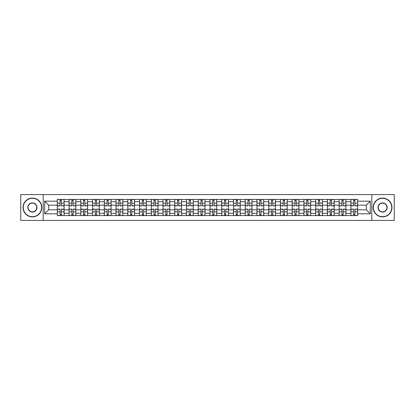 <?xml version="1.0" encoding="UTF-8"?>
<svg xmlns="http://www.w3.org/2000/svg" width="415" height="415" viewBox="0 0 415 415"><rect width="100%" height="100%" fill="white"/><g stroke="black" fill="none" stroke-linecap="round" stroke-linejoin="round"><path stroke-width="0.62" d="M371.819 220.412L394.25 220.412L394.25 194.588L20.75 194.588L20.75 220.412L371.819 220.412L371.819 194.588M69.077 215.593L69.077 201.706L64.107 201.706L64.107 215.593M64.107 201.706L64.107 199.407M69.077 201.706L69.077 199.407M75.852 199.407L75.852 215.593M80.816 215.593L80.816 199.407M87.591 199.407L87.591 215.593M92.561 215.593L92.561 199.407M99.335 199.407L99.335 215.593M104.3 215.593L104.3 199.407M111.075 199.407L111.075 215.593M116.044 215.593L116.044 199.407M122.819 199.407L122.819 215.593M127.789 215.593L127.789 199.407M134.564 199.407L134.564 215.593M139.528 215.593L139.528 199.407M146.303 199.407L146.303 215.593M151.273 215.593L151.273 199.407M158.048 199.407L158.048 215.593M163.012 215.593L163.012 199.407M169.787 199.407L169.787 215.593M174.757 215.593L174.757 199.407M181.531 199.407L181.531 215.593M186.501 215.593L186.501 199.407M193.276 199.407L193.276 215.593M198.24 215.593L198.24 199.407M205.015 199.407L205.015 215.593M209.985 215.593L209.985 199.407M216.76 199.407L216.76 215.593M221.724 215.593L221.724 199.407M228.499 199.407L228.499 215.593M233.469 215.593L233.469 199.407M240.244 199.407L240.244 215.593M245.213 215.593L245.213 199.407M251.988 199.407L251.988 215.593M256.952 215.593L256.952 199.407M263.727 199.407L263.727 215.593M268.697 215.593L268.697 199.407M275.472 199.407L275.472 215.593M280.436 215.593L280.436 199.407M287.211 199.407L287.211 215.593M292.181 215.593L292.181 199.407M298.956 199.407L298.956 215.593M303.925 215.593L303.925 199.407M310.7 199.407L310.7 215.593M315.665 215.593L315.665 199.407M322.439 199.407L322.439 215.593M327.409 215.593L327.409 199.407M334.184 199.407L334.184 215.593M339.148 215.593L339.148 199.407M345.923 199.407L345.923 215.593M350.893 215.593L350.893 199.407M350.893 209.834L345.923 209.834M339.148 209.834L334.184 209.834M327.409 209.834L322.439 209.834M315.665 209.834L310.7 209.834M303.925 209.834L298.956 209.834M292.181 209.834L287.211 209.834M280.436 209.834L275.472 209.834M268.697 209.834L263.727 209.834M256.952 209.834L251.988 209.834M245.213 209.834L240.244 209.834M233.469 209.834L228.499 209.834M221.724 209.834L216.76 209.834M209.985 209.834L205.015 209.834M198.24 209.834L193.276 209.834M186.501 209.834L181.531 209.834M174.757 209.834L169.787 209.834M163.012 209.834L158.048 209.834M151.273 209.834L146.303 209.834M139.528 209.834L134.564 209.834M127.789 209.834L122.819 209.834M116.044 209.834L111.075 209.834M104.3 209.834L99.335 209.834M92.561 209.834L87.591 209.834M80.816 209.834L75.852 209.834M69.077 209.834L64.107 209.834M350.893 205.166L345.923 205.166M339.148 205.166L334.184 205.166M327.409 205.166L322.439 205.166M315.665 205.166L310.7 205.166M303.925 205.166L298.956 205.166M292.181 205.166L287.211 205.166M280.436 205.166L275.472 205.166M268.697 205.166L263.727 205.166M256.952 205.166L251.988 205.166M245.213 205.166L240.244 205.166M233.469 205.166L228.499 205.166M221.724 205.166L216.76 205.166M209.985 205.166L205.015 205.166M198.24 205.166L193.276 205.166M186.501 205.166L181.531 205.166M174.757 205.166L169.787 205.166M163.012 205.166L158.048 205.166M151.273 205.166L146.303 205.166M139.528 205.166L134.564 205.166M127.789 205.166L122.819 205.166M116.044 205.166L111.075 205.166M104.3 205.166L99.335 205.166M92.561 205.166L87.591 205.166M80.816 205.166L75.852 205.166M69.077 205.166L64.107 205.166M48.674 209.834L57.332 209.834L57.332 205.166L48.674 205.166L48.674 209.834L44.685 213.824L44.685 201.176L57.332 201.176L57.332 205.166M357.668 205.166L357.668 209.834L366.326 209.834L366.326 205.166L357.668 205.166L357.668 199.407L57.332 199.407L57.332 201.176M357.668 201.176L370.315 201.176L370.315 213.824L357.668 213.824L357.668 209.834M57.332 209.834L57.332 215.593L357.668 215.593L357.668 213.824M57.332 213.824L44.685 213.824M43.181 220.412L43.181 194.588M61.358 214.462L60.082 214.462M60.082 200.538L61.358 200.538M73.102 214.462L71.821 214.462M71.821 200.538L73.102 200.538M84.847 214.462L83.565 214.462M83.565 200.538L84.847 200.538M96.586 214.462L95.305 214.462M95.305 200.538L96.586 200.538M108.331 214.462L107.049 214.462M107.049 200.538L108.331 200.538M120.07 214.462L118.794 214.462M118.794 200.538L120.07 200.538M131.814 214.462L130.533 214.462M130.533 200.538L131.814 200.538M143.559 214.462L142.278 214.462M142.278 200.538L143.559 200.538M155.298 214.462L154.017 214.462M154.017 200.538L155.298 200.538M167.043 214.462L165.761 214.462M165.761 200.538L167.043 200.538M178.782 214.462L177.506 214.462M177.506 200.538L178.782 200.538M190.526 214.462L189.245 214.462M189.245 200.538L190.526 200.538M202.271 214.462L200.99 214.462M200.99 200.538L202.271 200.538M214.01 214.462L212.729 214.462M212.729 200.538L214.01 200.538M225.755 214.462L224.474 214.462M224.474 200.538L225.755 200.538M237.494 214.462L236.218 214.462M236.218 200.538L237.494 200.538M249.239 214.462L247.957 214.462M247.957 200.538L249.239 200.538M260.983 214.462L259.702 214.462M259.702 200.538L260.983 200.538M272.722 214.462L271.441 214.462M271.441 200.538L272.722 200.538M284.467 214.462L283.186 214.462M283.186 200.538L284.467 200.538M296.206 214.462L294.93 214.462M294.93 200.538L296.206 200.538M307.951 214.462L306.669 214.462M306.669 200.538L307.951 200.538M319.695 214.462L318.414 214.462M318.414 200.538L319.695 200.538M331.435 214.462L330.153 214.462M330.153 200.538L331.435 200.538M343.179 214.462L341.898 214.462M341.898 200.538L343.179 200.538M354.918 214.462L353.642 214.462M353.642 200.538L354.918 200.538M44.685 201.176L48.674 205.166M366.326 209.834L370.315 213.824M366.326 205.166L370.315 201.176M61.358 205.882L61.358 199.485L64.071 199.485L64.071 205.882L61.358 205.882M60.082 200.461L61.358 200.461M60.082 199.485L57.369 199.485L57.369 205.882L60.082 205.882L60.082 199.485L61.358 199.485M60.082 209.119L60.082 215.515L57.369 215.515L57.369 209.119L60.082 209.119M61.358 214.539L60.082 214.539M61.358 215.515L64.071 215.515L64.071 209.119L61.358 209.119L61.358 215.515L60.082 215.515M73.102 205.882L73.102 199.485L75.81 199.485L75.81 205.882L73.102 205.882M71.821 200.461L73.102 200.461M71.821 199.485L69.113 199.485L69.113 205.882L71.821 205.882L71.821 199.485L73.102 199.485M84.847 205.882L84.847 199.485L87.555 199.485L87.555 205.882L84.847 205.882M83.565 200.461L84.847 200.461M83.565 199.485L80.852 199.485L80.852 205.882L83.565 205.882L83.565 199.485L84.847 199.485M71.821 209.119L71.821 215.515L69.113 215.515L69.113 209.119L71.821 209.119M73.102 214.539L71.821 214.539M73.102 215.515L75.81 215.515L75.81 209.119L73.102 209.119L73.102 215.515L71.821 215.515M83.565 209.119L83.565 215.515L80.852 215.515L80.852 209.119L83.565 209.119M84.847 214.539L83.565 214.539M84.847 215.515L87.555 215.515L87.555 209.119L84.847 209.119L84.847 215.515L83.565 215.515M32.417 216.682A9.182 9.182 0 0 0 41.599 207.5A9.182 9.182 0 0 0 32.417 198.318A9.182 9.182 0 0 0 23.235 207.5A9.182 9.182 0 0 0 32.417 216.682M32.417 198.09A9.41 9.41 0 0 1 41.827 207.5A9.41 9.41 0 0 1 32.417 216.91A9.41 9.41 0 0 1 23.007 207.5A9.41 9.41 0 0 1 32.417 198.09M32.417 212.091A4.591 4.591 0 0 1 27.826 207.5A4.591 4.591 0 0 1 32.417 202.909A4.591 4.591 0 0 1 37.008 207.5A4.591 4.591 0 0 1 32.417 212.091M32.417 203.132A4.368 4.368 0 0 0 28.049 207.5A4.368 4.368 0 0 0 32.417 211.868A4.368 4.368 0 0 0 36.785 207.5A4.368 4.368 0 0 0 32.417 203.132M382.583 216.682A9.182 9.182 0 0 0 391.765 207.5A9.182 9.182 0 0 0 382.583 198.318A9.182 9.182 0 0 0 373.401 207.5A9.182 9.182 0 0 0 382.583 216.682M382.583 198.09A9.41 9.41 0 0 1 391.993 207.5A9.41 9.41 0 0 1 382.583 216.91A9.41 9.41 0 0 1 373.173 207.5A9.41 9.41 0 0 1 382.583 198.09M382.583 212.091A4.591 4.591 0 0 1 377.992 207.5A4.591 4.591 0 0 1 382.583 202.909A4.591 4.591 0 0 1 387.174 207.5A4.591 4.591 0 0 1 382.583 212.091M382.583 203.132A4.368 4.368 0 0 0 378.215 207.5A4.368 4.368 0 0 0 382.583 211.868A4.368 4.368 0 0 0 386.951 207.5A4.368 4.368 0 0 0 382.583 203.132M96.586 205.882L96.586 199.485L99.294 199.485L99.294 205.882L96.586 205.882M95.305 200.461L96.586 200.461M95.305 199.485L92.597 199.485L92.597 205.882L95.305 205.882L95.305 199.485L96.586 199.485M108.331 205.882L108.331 199.485L111.038 199.485L111.038 205.882L108.331 205.882M107.049 200.461L108.331 200.461M107.049 199.485L104.341 199.485L104.341 205.882L107.049 205.882L107.049 199.485L108.331 199.485M120.07 205.882L120.07 199.485L122.783 199.485L122.783 205.882L120.07 205.882M118.794 200.461L120.07 200.461M118.794 199.485L116.081 199.485L116.081 205.882L118.794 205.882L118.794 199.485L120.07 199.485M95.305 209.119L95.305 215.515L92.597 215.515L92.597 209.119L95.305 209.119M96.586 214.539L95.305 214.539M96.586 215.515L99.294 215.515L99.294 209.119L96.586 209.119L96.586 215.515L95.305 215.515M107.049 209.119L107.049 215.515L104.341 215.515L104.341 209.119L107.049 209.119M108.331 214.539L107.049 214.539M108.331 215.515L111.038 215.515L111.038 209.119L108.331 209.119L108.331 215.515L107.049 215.515M118.794 209.119L118.794 215.515L116.081 215.515L116.081 209.119L118.794 209.119M120.07 214.539L118.794 214.539M120.07 215.515L122.783 215.515L122.783 209.119L120.07 209.119L120.07 215.515L118.794 215.515M130.533 209.119L130.533 215.515L127.825 215.515L127.825 209.119L130.533 209.119M131.814 214.539L130.533 214.539M131.814 215.515L134.522 215.515L134.522 209.119L131.814 209.119L131.814 215.515L130.533 215.515M142.278 209.119L142.278 215.515L139.565 215.515L139.565 209.119L142.278 209.119M143.559 214.539L142.278 214.539M143.559 215.515L146.267 215.515L146.267 209.119L143.559 209.119L143.559 215.515L142.278 215.515M154.017 209.119L154.017 215.515L151.309 215.515L151.309 209.119L154.017 209.119M155.298 214.539L154.017 214.539M155.298 215.515L158.006 215.515L158.006 209.119L155.298 209.119L155.298 215.515L154.017 215.515M165.761 209.119L165.761 215.515L163.054 215.515L163.054 209.119L165.761 209.119M167.043 214.539L165.761 214.539M167.043 215.515L169.751 215.515L169.751 209.119L167.043 209.119L167.043 215.515L165.761 215.515M177.506 209.119L177.506 215.515L174.793 215.515L174.793 209.119L177.506 209.119M178.782 214.539L177.506 214.539M178.782 215.515L181.495 215.515L181.495 209.119L178.782 209.119L178.782 215.515L177.506 215.515M189.245 209.119L189.245 215.515L186.537 215.515L186.537 209.119L189.245 209.119M190.526 214.539L189.245 214.539M190.526 215.515L193.234 215.515L193.234 209.119L190.526 209.119L190.526 215.515L189.245 215.515M200.99 209.119L200.99 215.515L198.277 215.515L198.277 209.119L200.99 209.119M202.271 214.539L200.99 214.539M202.271 215.515L204.979 215.515L204.979 209.119L202.271 209.119L202.271 215.515L200.99 215.515M212.729 209.119L212.729 215.515L210.021 215.515L210.021 209.119L212.729 209.119M214.01 214.539L212.729 214.539M214.01 215.515L216.723 215.515L216.723 209.119L214.01 209.119L214.01 215.515L212.729 215.515M224.474 209.119L224.474 215.515L221.766 215.515L221.766 209.119L224.474 209.119M225.755 214.539L224.474 214.539M225.755 215.515L228.463 215.515L228.463 209.119L225.755 209.119L225.755 215.515L224.474 215.515M236.218 209.119L236.218 215.515L233.505 215.515L233.505 209.119L236.218 209.119M237.494 214.539L236.218 214.539M237.494 215.515L240.207 215.515L240.207 209.119L237.494 209.119L237.494 215.515L236.218 215.515M247.957 209.119L247.957 215.515L245.249 215.515L245.249 209.119L247.957 209.119M249.239 214.539L247.957 214.539M249.239 215.515L251.947 215.515L251.947 209.119L249.239 209.119L249.239 215.515L247.957 215.515M259.702 209.119L259.702 215.515L256.994 215.515L256.994 209.119L259.702 209.119M260.983 214.539L259.702 214.539M260.983 215.515L263.691 215.515L263.691 209.119L260.983 209.119L260.983 215.515L259.702 215.515M271.441 209.119L271.441 215.515L268.733 215.515L268.733 209.119L271.441 209.119M272.722 214.539L271.441 214.539M272.722 215.515L275.436 215.515L275.436 209.119L272.722 209.119L272.722 215.515L271.441 215.515M283.186 209.119L283.186 215.515L280.478 215.515L280.478 209.119L283.186 209.119M284.467 214.539L283.186 214.539M284.467 215.515L287.175 215.515L287.175 209.119L284.467 209.119L284.467 215.515L283.186 215.515M294.93 209.119L294.93 215.515L292.217 215.515L292.217 209.119L294.93 209.119M296.206 214.539L294.93 214.539M296.206 215.515L298.919 215.515L298.919 209.119L296.206 209.119L296.206 215.515L294.93 215.515M306.669 209.119L306.669 215.515L303.962 215.515L303.962 209.119L306.669 209.119M307.951 214.539L306.669 214.539M307.951 215.515L310.659 215.515L310.659 209.119L307.951 209.119L307.951 215.515L306.669 215.515M131.814 205.882L131.814 199.485L134.522 199.485L134.522 205.882L131.814 205.882M130.533 200.461L131.814 200.461M130.533 199.485L127.825 199.485L127.825 205.882L130.533 205.882L130.533 199.485L131.814 199.485M143.559 205.882L143.559 199.485L146.267 199.485L146.267 205.882L143.559 205.882M142.278 200.461L143.559 200.461M142.278 199.485L139.565 199.485L139.565 205.882L142.278 205.882L142.278 199.485L143.559 199.485M155.298 205.882L155.298 199.485L158.006 199.485L158.006 205.882L155.298 205.882M154.017 200.461L155.298 200.461M154.017 199.485L151.309 199.485L151.309 205.882L154.017 205.882L154.017 199.485L155.298 199.485M167.043 205.882L167.043 199.485L169.751 199.485L169.751 205.882L167.043 205.882M165.761 200.461L167.043 200.461M165.761 199.485L163.054 199.485L163.054 205.882L165.761 205.882L165.761 199.485L167.043 199.485M178.782 205.882L178.782 199.485L181.495 199.485L181.495 205.882L178.782 205.882M177.506 200.461L178.782 200.461M177.506 199.485L174.793 199.485L174.793 205.882L177.506 205.882L177.506 199.485L178.782 199.485M190.526 205.882L190.526 199.485L193.234 199.485L193.234 205.882L190.526 205.882M189.245 200.461L190.526 200.461M189.245 199.485L186.537 199.485L186.537 205.882L189.245 205.882L189.245 199.485L190.526 199.485M202.271 205.882L202.271 199.485L204.979 199.485L204.979 205.882L202.271 205.882M200.99 200.461L202.271 200.461M200.99 199.485L198.277 199.485L198.277 205.882L200.99 205.882L200.99 199.485L202.271 199.485M214.01 205.882L214.01 199.485L216.723 199.485L216.723 205.882L214.01 205.882M212.729 200.461L214.01 200.461M212.729 199.485L210.021 199.485L210.021 205.882L212.729 205.882L212.729 199.485L214.01 199.485M225.755 205.882L225.755 199.485L228.463 199.485L228.463 205.882L225.755 205.882M224.474 200.461L225.755 200.461M224.474 199.485L221.766 199.485L221.766 205.882L224.474 205.882L224.474 199.485L225.755 199.485M237.494 205.882L237.494 199.485L240.207 199.485L240.207 205.882L237.494 205.882M236.218 200.461L237.494 200.461M236.218 199.485L233.505 199.485L233.505 205.882L236.218 205.882L236.218 199.485L237.494 199.485M249.239 205.882L249.239 199.485L251.947 199.485L251.947 205.882L249.239 205.882M247.957 200.461L249.239 200.461M247.957 199.485L245.249 199.485L245.249 205.882L247.957 205.882L247.957 199.485L249.239 199.485M260.983 205.882L260.983 199.485L263.691 199.485L263.691 205.882L260.983 205.882M259.702 200.461L260.983 200.461M259.702 199.485L256.994 199.485L256.994 205.882L259.702 205.882L259.702 199.485L260.983 199.485M272.722 205.882L272.722 199.485L275.436 199.485L275.436 205.882L272.722 205.882M271.441 200.461L272.722 200.461M271.441 199.485L268.733 199.485L268.733 205.882L271.441 205.882L271.441 199.485L272.722 199.485M284.467 205.882L284.467 199.485L287.175 199.485L287.175 205.882L284.467 205.882M283.186 200.461L284.467 200.461M283.186 199.485L280.478 199.485L280.478 205.882L283.186 205.882L283.186 199.485L284.467 199.485M296.206 205.882L296.206 199.485L298.919 199.485L298.919 205.882L296.206 205.882M294.93 200.461L296.206 200.461M294.93 199.485L292.217 199.485L292.217 205.882L294.93 205.882L294.93 199.485L296.206 199.485M307.951 205.882L307.951 199.485L310.659 199.485L310.659 205.882L307.951 205.882M306.669 200.461L307.951 200.461M306.669 199.485L303.962 199.485L303.962 205.882L306.669 205.882L306.669 199.485L307.951 199.485M319.695 205.882L319.695 199.485L322.403 199.485L322.403 205.882L319.695 205.882M318.414 200.461L319.695 200.461M318.414 199.485L315.706 199.485L315.706 205.882L318.414 205.882L318.414 199.485L319.695 199.485M331.435 205.882L331.435 199.485L334.148 199.485L334.148 205.882L331.435 205.882M330.153 200.461L331.435 200.461M330.153 199.485L327.445 199.485L327.445 205.882L330.153 205.882L330.153 199.485L331.435 199.485M343.179 205.882L343.179 199.485L345.887 199.485L345.887 205.882L343.179 205.882M341.898 200.461L343.179 200.461M341.898 199.485L339.19 199.485L339.19 205.882L341.898 205.882L341.898 199.485L343.179 199.485M354.918 205.882L354.918 199.485L357.631 199.485L357.631 205.882L354.918 205.882M353.642 200.461L354.918 200.461M353.642 199.485L350.929 199.485L350.929 205.882L353.642 205.882L353.642 199.485L354.918 199.485M318.414 209.119L318.414 215.515L315.706 215.515L315.706 209.119L318.414 209.119M319.695 214.539L318.414 214.539M319.695 215.515L322.403 215.515L322.403 209.119L319.695 209.119L319.695 215.515L318.414 215.515M330.153 209.119L330.153 215.515L327.445 215.515L327.445 209.119L330.153 209.119M331.435 214.539L330.153 214.539M331.435 215.515L334.148 215.515L334.148 209.119L331.435 209.119L331.435 215.515L330.153 215.515M341.898 209.119L341.898 215.515L339.19 215.515L339.19 209.119L341.898 209.119M343.179 214.539L341.898 214.539M343.179 215.515L345.887 215.515L345.887 209.119L343.179 209.119L343.179 215.515L341.898 215.515M353.642 209.119L353.642 215.515L350.929 215.515L350.929 209.119L353.642 209.119M354.918 214.539L353.642 214.539M354.918 215.515L357.631 215.515L357.631 209.119L354.918 209.119L354.918 215.515L353.642 215.515M339.148 201.706L334.184 201.706M327.409 201.706L322.439 201.706M315.665 201.706L310.7 201.706M303.925 201.706L298.956 201.706M292.181 201.706L287.211 201.706M280.436 201.706L275.472 201.706M268.697 201.706L263.727 201.706M256.952 201.706L251.988 201.706M245.213 201.706L240.244 201.706M233.469 201.706L228.499 201.706M221.724 201.706L216.76 201.706M209.985 201.706L205.015 201.706M198.24 201.706L193.276 201.706M186.501 201.706L181.531 201.706M174.757 201.706L169.787 201.706M163.012 201.706L158.048 201.706M151.273 201.706L146.303 201.706M139.528 201.706L134.564 201.706M127.789 201.706L122.819 201.706M116.044 201.706L111.075 201.706M104.3 201.706L99.335 201.706M92.561 201.706L87.591 201.706M80.816 201.706L75.852 201.706M350.893 201.706L345.923 201.706M339.148 213.294L334.184 213.294M327.409 213.294L322.439 213.294M315.665 213.294L310.7 213.294M303.925 213.294L298.956 213.294M292.181 213.294L287.211 213.294M280.436 213.294L275.472 213.294M268.697 213.294L263.727 213.294M256.952 213.294L251.988 213.294M245.213 213.294L240.244 213.294M233.469 213.294L228.499 213.294M221.724 213.294L216.76 213.294M209.985 213.294L205.015 213.294M198.24 213.294L193.276 213.294M186.501 213.294L181.531 213.294M174.757 213.294L169.787 213.294M163.012 213.294L158.048 213.294M151.273 213.294L146.303 213.294M139.528 213.294L134.564 213.294M127.789 213.294L122.819 213.294M116.044 213.294L111.075 213.294M104.3 213.294L99.335 213.294M92.561 213.294L87.591 213.294M80.816 213.294L75.852 213.294M69.077 213.294L64.107 213.294M350.893 213.294L345.923 213.294M61.358 205.721L64.071 205.721M61.358 203.179L64.071 203.179M57.369 205.721L60.082 205.721M57.369 203.179L60.082 203.179M60.082 209.279L57.369 209.279M60.082 211.821L57.369 211.821M64.071 209.279L61.358 209.279M64.071 211.821L61.358 211.821M73.102 205.721L75.81 205.721M73.102 203.179L75.81 203.179M69.113 205.721L71.821 205.721M69.113 203.179L71.821 203.179M84.847 205.721L87.555 205.721M84.847 203.179L87.555 203.179M80.852 205.721L83.565 205.721M80.852 203.179L83.565 203.179M71.821 209.279L69.113 209.279M71.821 211.821L69.113 211.821M75.81 209.279L73.102 209.279M75.81 211.821L73.102 211.821M83.565 209.279L80.852 209.279M83.565 211.821L80.852 211.821M87.555 209.279L84.847 209.279M87.555 211.821L84.847 211.821M96.586 205.721L99.294 205.721M96.586 203.179L99.294 203.179M92.597 205.721L95.305 205.721M92.597 203.179L95.305 203.179M108.331 205.721L111.038 205.721M108.331 203.179L111.038 203.179M104.341 205.721L107.049 205.721M104.341 203.179L107.049 203.179M120.07 205.721L122.783 205.721M120.07 203.179L122.783 203.179M116.081 205.721L118.794 205.721M116.081 203.179L118.794 203.179M95.305 209.279L92.597 209.279M95.305 211.821L92.597 211.821M99.294 209.279L96.586 209.279M99.294 211.821L96.586 211.821M107.049 209.279L104.341 209.279M107.049 211.821L104.341 211.821M111.038 209.279L108.331 209.279M111.038 211.821L108.331 211.821M118.794 209.279L116.081 209.279M118.794 211.821L116.081 211.821M122.783 209.279L120.07 209.279M122.783 211.821L120.07 211.821M130.533 209.279L127.825 209.279M130.533 211.821L127.825 211.821M134.522 209.279L131.814 209.279M134.522 211.821L131.814 211.821M142.278 209.279L139.565 209.279M142.278 211.821L139.565 211.821M146.267 209.279L143.559 209.279M146.267 211.821L143.559 211.821M154.017 209.279L151.309 209.279M154.017 211.821L151.309 211.821M158.006 209.279L155.298 209.279M158.006 211.821L155.298 211.821M165.761 209.279L163.054 209.279M165.761 211.821L163.054 211.821M169.751 209.279L167.043 209.279M169.751 211.821L167.043 211.821M177.506 209.279L174.793 209.279M177.506 211.821L174.793 211.821M181.495 209.279L178.782 209.279M181.495 211.821L178.782 211.821M189.245 209.279L186.537 209.279M189.245 211.821L186.537 211.821M193.234 209.279L190.526 209.279M193.234 211.821L190.526 211.821M200.99 209.279L198.277 209.279M200.99 211.821L198.277 211.821M204.979 209.279L202.271 209.279M204.979 211.821L202.271 211.821M212.729 209.279L210.021 209.279M212.729 211.821L210.021 211.821M216.723 209.279L214.01 209.279M216.723 211.821L214.01 211.821M224.474 209.279L221.766 209.279M224.474 211.821L221.766 211.821M228.463 209.279L225.755 209.279M228.463 211.821L225.755 211.821M236.218 209.279L233.505 209.279M236.218 211.821L233.505 211.821M240.207 209.279L237.494 209.279M240.207 211.821L237.494 211.821M247.957 209.279L245.249 209.279M247.957 211.821L245.249 211.821M251.947 209.279L249.239 209.279M251.947 211.821L249.239 211.821M259.702 209.279L256.994 209.279M259.702 211.821L256.994 211.821M263.691 209.279L260.983 209.279M263.691 211.821L260.983 211.821M271.441 209.279L268.733 209.279M271.441 211.821L268.733 211.821M275.436 209.279L272.722 209.279M275.436 211.821L272.722 211.821M283.186 209.279L280.478 209.279M283.186 211.821L280.478 211.821M287.175 209.279L284.467 209.279M287.175 211.821L284.467 211.821M294.93 209.279L292.217 209.279M294.93 211.821L292.217 211.821M298.919 209.279L296.206 209.279M298.919 211.821L296.206 211.821M306.669 209.279L303.962 209.279M306.669 211.821L303.962 211.821M310.659 209.279L307.951 209.279M310.659 211.821L307.951 211.821M131.814 205.721L134.522 205.721M131.814 203.179L134.522 203.179M127.825 205.721L130.533 205.721M127.825 203.179L130.533 203.179M143.559 205.721L146.267 205.721M143.559 203.179L146.267 203.179M139.565 205.721L142.278 205.721M139.565 203.179L142.278 203.179M155.298 205.721L158.006 205.721M155.298 203.179L158.006 203.179M151.309 205.721L154.017 205.721M151.309 203.179L154.017 203.179M167.043 205.721L169.751 205.721M167.043 203.179L169.751 203.179M163.054 205.721L165.761 205.721M163.054 203.179L165.761 203.179M178.782 205.721L181.495 205.721M178.782 203.179L181.495 203.179M174.793 205.721L177.506 205.721M174.793 203.179L177.506 203.179M190.526 205.721L193.234 205.721M190.526 203.179L193.234 203.179M186.537 205.721L189.245 205.721M186.537 203.179L189.245 203.179M202.271 205.721L204.979 205.721M202.271 203.179L204.979 203.179M198.277 205.721L200.99 205.721M198.277 203.179L200.99 203.179M214.01 205.721L216.723 205.721M214.01 203.179L216.723 203.179M210.021 205.721L212.729 205.721M210.021 203.179L212.729 203.179M225.755 205.721L228.463 205.721M225.755 203.179L228.463 203.179M221.766 205.721L224.474 205.721M221.766 203.179L224.474 203.179M237.494 205.721L240.207 205.721M237.494 203.179L240.207 203.179M233.505 205.721L236.218 205.721M233.505 203.179L236.218 203.179M249.239 205.721L251.947 205.721M249.239 203.179L251.947 203.179M245.249 205.721L247.957 205.721M245.249 203.179L247.957 203.179M260.983 205.721L263.691 205.721M260.983 203.179L263.691 203.179M256.994 205.721L259.702 205.721M256.994 203.179L259.702 203.179M272.722 205.721L275.436 205.721M272.722 203.179L275.436 203.179M268.733 205.721L271.441 205.721M268.733 203.179L271.441 203.179M284.467 205.721L287.175 205.721M284.467 203.179L287.175 203.179M280.478 205.721L283.186 205.721M280.478 203.179L283.186 203.179M296.206 205.721L298.919 205.721M296.206 203.179L298.919 203.179M292.217 205.721L294.93 205.721M292.217 203.179L294.93 203.179M307.951 205.721L310.659 205.721M307.951 203.179L310.659 203.179M303.962 205.721L306.669 205.721M303.962 203.179L306.669 203.179M319.695 205.721L322.403 205.721M319.695 203.179L322.403 203.179M315.706 205.721L318.414 205.721M315.706 203.179L318.414 203.179M331.435 205.721L334.148 205.721M331.435 203.179L334.148 203.179M327.445 205.721L330.153 205.721M327.445 203.179L330.153 203.179M343.179 205.721L345.887 205.721M343.179 203.179L345.887 203.179M339.19 205.721L341.898 205.721M339.19 203.179L341.898 203.179M354.918 205.721L357.631 205.721M354.918 203.179L357.631 203.179M350.929 205.721L353.642 205.721M350.929 203.179L353.642 203.179M318.414 209.279L315.706 209.279M318.414 211.821L315.706 211.821M322.403 209.279L319.695 209.279M322.403 211.821L319.695 211.821M330.153 209.279L327.445 209.279M330.153 211.821L327.445 211.821M334.148 209.279L331.435 209.279M334.148 211.821L331.435 211.821M341.898 209.279L339.19 209.279M341.898 211.821L339.19 211.821M345.887 209.279L343.179 209.279M345.887 211.821L343.179 211.821M353.642 209.279L350.929 209.279M353.642 211.821L350.929 211.821M357.631 209.279L354.918 209.279M357.631 211.821L354.918 211.821"/></g></svg>
